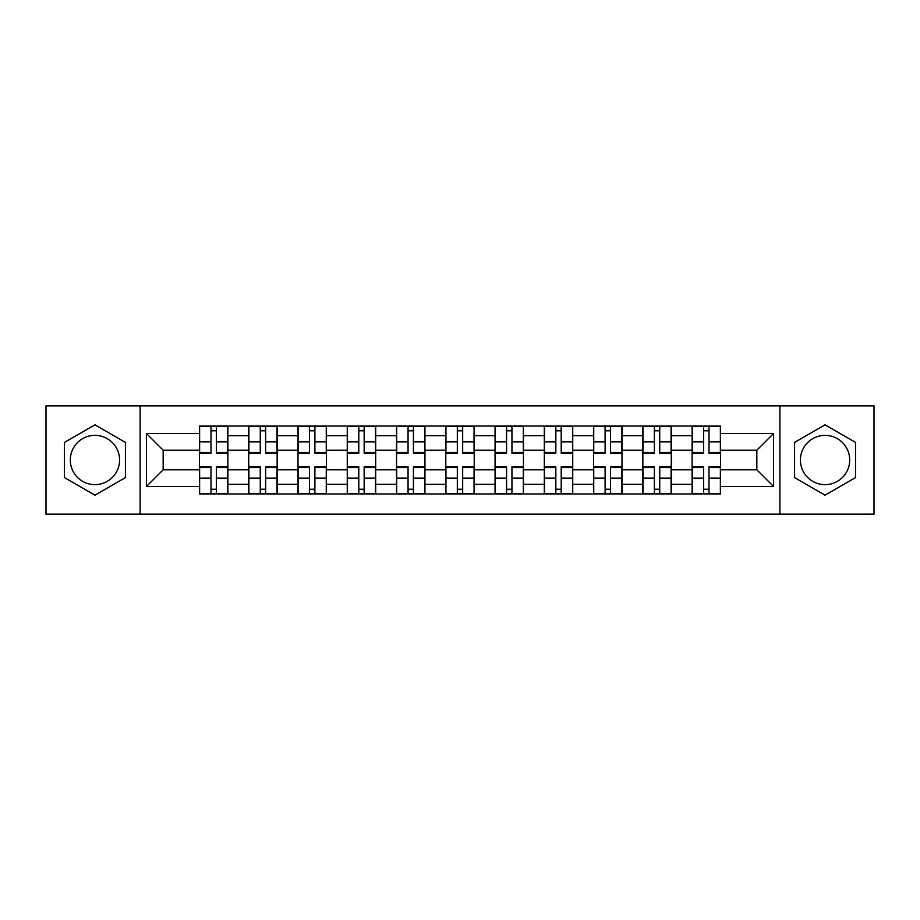 <?xml version="1.0" encoding="UTF-8"?>
<svg xmlns="http://www.w3.org/2000/svg" width="920" height="920" viewBox="0 0 920 920"><rect width="100%" height="100%" fill="white"/><g stroke="black" fill="none" stroke-linecap="round" stroke-linejoin="round"><path stroke-width="1.38" d="M94.944 484.633A24.633 24.633 0 0 1 70.311 460A24.633 24.633 0 0 1 94.944 435.367A24.633 24.633 0 0 1 119.577 460A24.633 24.633 0 0 1 94.944 484.633M825.056 484.633A24.633 24.633 0 0 1 800.423 460A24.633 24.633 0 0 1 825.056 435.367A24.633 24.633 0 0 1 849.689 460A24.633 24.633 0 0 1 825.056 484.633M779.895 514.153L874 514.153L874 405.846L46 405.846L46 514.153L779.895 514.153L779.895 405.846M248.733 493.948L248.733 435.689L227.895 435.689L227.895 493.948M227.895 435.689L227.895 426.052M248.733 435.689L248.733 426.052M277.161 426.052L277.161 493.948M297.999 493.948L297.999 426.052M326.416 426.052L326.416 493.948M347.266 493.948L347.266 426.052M375.682 426.052L375.682 493.948M396.531 493.948L396.531 426.052M424.948 426.052L424.948 493.948M445.786 493.948L445.786 426.052M474.214 426.052L474.214 493.948M495.052 493.948L495.052 426.052M523.468 426.052L523.468 493.948M544.318 493.948L544.318 426.052M572.734 426.052L572.734 493.948M593.584 493.948L593.584 426.052M622 426.052L622 493.948M642.838 493.948L642.838 426.052M671.266 426.052L671.266 493.948M692.105 493.948L692.105 426.052M692.105 469.786L671.266 469.786M642.838 469.786L622 469.786M593.584 469.786L572.734 469.786M544.318 469.786L523.468 469.786M495.052 469.786L474.214 469.786M445.786 469.786L424.948 469.786M396.531 469.786L375.682 469.786M347.266 469.786L326.416 469.786M297.999 469.786L277.161 469.786M248.733 469.786L227.895 469.786M692.105 450.213L671.266 450.213M642.838 450.213L622 450.213M593.584 450.213L572.734 450.213M544.318 450.213L523.468 450.213M495.052 450.213L474.214 450.213M445.786 450.213L424.948 450.213M396.531 450.213L375.682 450.213M347.266 450.213L326.416 450.213M297.999 450.213L277.161 450.213M248.733 450.213L227.895 450.213M163.162 469.786L199.479 469.786L199.479 450.213L163.162 450.213L163.162 469.786L146.418 486.53L146.418 433.469L199.479 433.469L199.479 450.213M720.521 450.213L720.521 469.786L756.838 469.786L756.838 450.213L720.521 450.213L720.521 426.052L199.479 426.052L199.479 433.469M720.521 433.469L773.582 433.469L773.582 486.53L720.521 486.53L720.521 469.786M199.479 469.786L199.479 493.948L720.521 493.948L720.521 486.53M199.479 486.53L146.418 486.53M140.104 514.153L140.104 405.846M125.419 442.405L94.944 424.81L64.469 442.405L64.469 477.595L94.944 495.19L125.419 477.595L125.419 442.405M855.531 442.405L825.056 424.81L794.581 442.405L794.581 477.595L825.056 495.19L855.531 477.595L855.531 442.405M216.373 489.21L211.002 489.21M211.002 430.79L216.373 430.79M265.627 489.21L260.268 489.21M260.268 430.79L265.627 430.79M314.893 489.21L309.522 489.21M309.522 430.79L314.893 430.79M364.159 489.21L358.788 489.21M358.788 430.79L364.159 430.79M413.425 489.21L408.054 489.21M408.054 430.79L413.425 430.79M462.679 489.21L457.32 489.21M457.32 430.79L462.679 430.79M511.945 489.21L506.575 489.21M506.575 430.79L511.945 430.79M561.212 489.21L555.841 489.21M555.841 430.79L561.212 430.79M610.477 489.21L605.107 489.21M605.107 430.79L610.477 430.79M659.732 489.21L654.373 489.21M654.373 430.79L659.732 430.79M708.998 489.21L703.627 489.21M703.627 430.79L708.998 430.79M146.418 433.469L163.162 450.213M756.838 469.786L773.582 486.53M756.838 450.213L773.582 433.469M216.373 453.215L216.373 426.374L227.734 426.374L227.734 453.215L216.373 453.215M211.002 430.468L216.373 430.468M211.002 426.374L199.629 426.374L199.629 453.215L211.002 453.215L211.002 426.374L216.373 426.374M211.002 466.785L211.002 493.626L199.629 493.626L199.629 466.785L211.002 466.785M216.373 489.532L211.002 489.532M216.373 493.626L227.734 493.626L227.734 466.785L216.373 466.785L216.373 493.626L211.002 493.626M265.627 453.215L265.627 426.374L277 426.374L277 453.215L265.627 453.215M260.268 430.468L265.627 430.468M260.268 426.374L248.894 426.374L248.894 453.215L260.268 453.215L260.268 426.374L265.627 426.374M314.893 453.215L314.893 426.374L326.266 426.374L326.266 453.215L314.893 453.215M309.522 430.468L314.893 430.468M309.522 426.374L298.16 426.374L298.16 453.215L309.522 453.215L309.522 426.374L314.893 426.374M260.268 466.785L260.268 493.626L248.894 493.626L248.894 466.785L260.268 466.785M265.627 489.532L260.268 489.532M265.627 493.626L277 493.626L277 466.785L265.627 466.785L265.627 493.626L260.268 493.626M309.522 466.785L309.522 493.626L298.16 493.626L298.16 466.785L309.522 466.785M314.893 489.532L309.522 489.532M314.893 493.626L326.266 493.626L326.266 466.785L314.893 466.785L314.893 493.626L309.522 493.626M364.159 453.215L364.159 426.374L375.521 426.374L375.521 453.215L364.159 453.215M358.788 430.468L364.159 430.468M358.788 426.374L347.426 426.374L347.426 453.215L358.788 453.215L358.788 426.374L364.159 426.374M413.425 453.215L413.425 426.374L424.787 426.374L424.787 453.215L413.425 453.215M408.054 430.468L413.425 430.468M408.054 426.374L396.681 426.374L396.681 453.215L408.054 453.215L408.054 426.374L413.425 426.374M462.679 453.215L462.679 426.374L474.053 426.374L474.053 453.215L462.679 453.215M457.32 430.468L462.679 430.468M457.32 426.374L445.947 426.374L445.947 453.215L457.32 453.215L457.32 426.374L462.679 426.374M358.788 466.785L358.788 493.626L347.426 493.626L347.426 466.785L358.788 466.785M364.159 489.532L358.788 489.532M364.159 493.626L375.521 493.626L375.521 466.785L364.159 466.785L364.159 493.626L358.788 493.626M408.054 466.785L408.054 493.626L396.681 493.626L396.681 466.785L408.054 466.785M413.425 489.532L408.054 489.532M413.425 493.626L424.787 493.626L424.787 466.785L413.425 466.785L413.425 493.626L408.054 493.626M457.32 466.785L457.32 493.626L445.947 493.626L445.947 466.785L457.32 466.785M462.679 489.532L457.32 489.532M462.679 493.626L474.053 493.626L474.053 466.785L462.679 466.785L462.679 493.626L457.32 493.626M511.945 453.215L511.945 426.374L523.319 426.374L523.319 453.215L511.945 453.215M506.575 430.468L511.945 430.468M506.575 426.374L495.213 426.374L495.213 453.215L506.575 453.215L506.575 426.374L511.945 426.374M506.575 466.785L506.575 493.626L495.213 493.626L495.213 466.785L506.575 466.785M511.945 489.532L506.575 489.532M511.945 493.626L523.319 493.626L523.319 466.785L511.945 466.785L511.945 493.626L506.575 493.626M561.212 453.215L561.212 426.374L572.573 426.374L572.573 453.215L561.212 453.215M555.841 430.468L561.212 430.468M555.841 426.374L544.479 426.374L544.479 453.215L555.841 453.215L555.841 426.374L561.212 426.374M555.841 466.785L555.841 493.626L544.479 493.626L544.479 466.785L555.841 466.785M561.212 489.532L555.841 489.532M561.212 493.626L572.573 493.626L572.573 466.785L561.212 466.785L561.212 493.626L555.841 493.626M610.477 453.215L610.477 426.374L621.839 426.374L621.839 453.215L610.477 453.215M605.107 430.468L610.477 430.468M605.107 426.374L593.733 426.374L593.733 453.215L605.107 453.215L605.107 426.374L610.477 426.374M605.107 466.785L605.107 493.626L593.733 493.626L593.733 466.785L605.107 466.785M610.477 489.532L605.107 489.532M610.477 493.626L621.839 493.626L621.839 466.785L610.477 466.785L610.477 493.626L605.107 493.626M659.732 453.215L659.732 426.374L671.106 426.374L671.106 453.215L659.732 453.215M654.373 430.468L659.732 430.468M654.373 426.374L642.999 426.374L642.999 453.215L654.373 453.215L654.373 426.374L659.732 426.374M654.373 466.785L654.373 493.626L642.999 493.626L642.999 466.785L654.373 466.785M659.732 489.532L654.373 489.532M659.732 493.626L671.106 493.626L671.106 466.785L659.732 466.785L659.732 493.626L654.373 493.626M708.998 453.215L708.998 426.374L720.371 426.374L720.371 453.215L708.998 453.215M703.627 430.468L708.998 430.468M703.627 426.374L692.265 426.374L692.265 453.215L703.627 453.215L703.627 426.374L708.998 426.374M703.627 466.785L703.627 493.626L692.265 493.626L692.265 466.785L703.627 466.785M708.998 489.532L703.627 489.532M708.998 493.626L720.371 493.626L720.371 466.785L708.998 466.785L708.998 493.626L703.627 493.626M642.838 435.689L622 435.689M593.584 435.689L572.734 435.689M544.318 435.689L523.468 435.689M495.052 435.689L474.214 435.689M445.786 435.689L424.948 435.689M396.531 435.689L375.682 435.689M347.266 435.689L326.416 435.689M297.999 435.689L277.161 435.689M692.105 435.689L671.266 435.689M642.838 484.311L622 484.311M593.584 484.311L572.734 484.311M544.318 484.311L523.468 484.311M495.052 484.311L474.214 484.311M445.786 484.311L424.948 484.311M396.531 484.311L375.682 484.311M347.266 484.311L326.416 484.311M297.999 484.311L277.161 484.311M248.733 484.311L227.895 484.311M692.105 484.311L671.266 484.311M216.373 452.548L227.734 452.548M216.373 441.876L227.734 441.876M199.629 452.548L211.002 452.548M199.629 441.876L211.002 441.876M211.002 467.452L199.629 467.452M211.002 478.124L199.629 478.124M227.734 467.452L216.373 467.452M227.734 478.124L216.373 478.124M265.627 452.548L277 452.548M265.627 441.876L277 441.876M248.894 452.548L260.268 452.548M248.894 441.876L260.268 441.876M314.893 452.548L326.266 452.548M314.893 441.876L326.266 441.876M298.16 452.548L309.522 452.548M298.16 441.876L309.522 441.876M260.268 467.452L248.894 467.452M260.268 478.124L248.894 478.124M277 467.452L265.627 467.452M277 478.124L265.627 478.124M309.522 467.452L298.16 467.452M309.522 478.124L298.16 478.124M326.266 467.452L314.893 467.452M326.266 478.124L314.893 478.124M364.159 452.548L375.521 452.548M364.159 441.876L375.521 441.876M347.426 452.548L358.788 452.548M347.426 441.876L358.788 441.876M413.425 452.548L424.787 452.548M413.425 441.876L424.787 441.876M396.681 452.548L408.054 452.548M396.681 441.876L408.054 441.876M462.679 452.548L474.053 452.548M462.679 441.876L474.053 441.876M445.947 452.548L457.32 452.548M445.947 441.876L457.32 441.876M358.788 467.452L347.426 467.452M358.788 478.124L347.426 478.124M375.521 467.452L364.159 467.452M375.521 478.124L364.159 478.124M408.054 467.452L396.681 467.452M408.054 478.124L396.681 478.124M424.787 467.452L413.425 467.452M424.787 478.124L413.425 478.124M457.32 467.452L445.947 467.452M457.32 478.124L445.947 478.124M474.053 467.452L462.679 467.452M474.053 478.124L462.679 478.124M511.945 452.548L523.319 452.548M511.945 441.876L523.319 441.876M495.213 452.548L506.575 452.548M495.213 441.876L506.575 441.876M506.575 467.452L495.213 467.452M506.575 478.124L495.213 478.124M523.319 467.452L511.945 467.452M523.319 478.124L511.945 478.124M561.212 452.548L572.573 452.548M561.212 441.876L572.573 441.876M544.479 452.548L555.841 452.548M544.479 441.876L555.841 441.876M555.841 467.452L544.479 467.452M555.841 478.124L544.479 478.124M572.573 467.452L561.212 467.452M572.573 478.124L561.212 478.124M610.477 452.548L621.839 452.548M610.477 441.876L621.839 441.876M593.733 452.548L605.107 452.548M593.733 441.876L605.107 441.876M605.107 467.452L593.733 467.452M605.107 478.124L593.733 478.124M621.839 467.452L610.477 467.452M621.839 478.124L610.477 478.124M659.732 452.548L671.106 452.548M659.732 441.876L671.106 441.876M642.999 452.548L654.373 452.548M642.999 441.876L654.373 441.876M654.373 467.452L642.999 467.452M654.373 478.124L642.999 478.124M671.106 467.452L659.732 467.452M671.106 478.124L659.732 478.124M708.998 452.548L720.371 452.548M708.998 441.876L720.371 441.876M692.265 452.548L703.627 452.548M692.265 441.876L703.627 441.876M703.627 467.452L692.265 467.452M703.627 478.124L692.265 478.124M720.371 467.452L708.998 467.452M720.371 478.124L708.998 478.124"/></g></svg>
